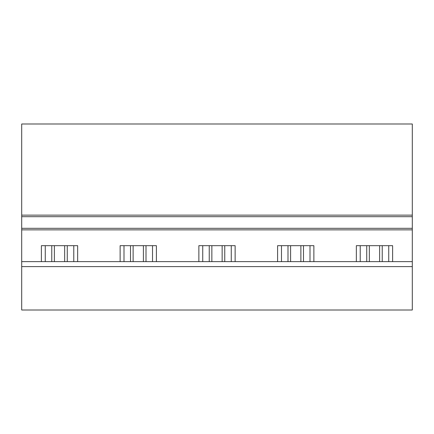 <?xml version="1.0" encoding="UTF-8"?>
<svg xmlns="http://www.w3.org/2000/svg" width="434" height="434" viewBox="0 0 434 434"><rect width="100%" height="100%" fill="white"/><g stroke="black" fill="none" stroke-linecap="round" stroke-linejoin="round"><path stroke-width="0.65" d="M412.3 310.001L412.3 266.601L21.7 266.601L21.7 310.001L412.3 310.001M21.7 266.601L21.7 261.642L412.3 261.642L412.3 266.601M412.3 261.642L412.3 228.317L21.7 228.317L21.7 261.642M412.3 228.317L412.3 216.691L21.7 216.691L21.7 228.317M412.3 216.691L412.3 215.139L21.7 215.139L21.7 216.691M412.3 215.139L412.3 123.999L21.7 123.999L21.7 215.139M73.78 261.642L73.78 245.677M41.387 261.642L41.387 245.677L77.653 245.677L77.653 261.642M45.261 261.642L45.261 245.677M152.518 261.642L152.518 245.677M120.126 261.642L120.126 245.677L156.397 245.677L156.397 261.642M123.999 261.642L123.999 245.677M231.262 261.642L231.262 245.677M198.864 261.642L198.864 245.677L235.136 245.677L235.136 261.642M202.738 261.642L202.738 245.677M310.001 261.642L310.001 245.677M277.603 261.642L277.603 245.677L313.874 245.677L313.874 261.642M281.482 261.642L281.482 245.677M356.347 261.642L356.347 245.677L392.613 245.677L392.613 261.642M388.739 261.642L388.739 245.677M360.22 261.642L360.22 245.677M64.661 261.642L64.661 245.677M54.38 261.642L54.38 245.677M67.27 245.677L67.27 261.642M51.771 245.677L51.771 261.642M143.399 261.642L143.399 245.677M133.119 261.642L133.119 245.677M146.008 245.677L146.008 261.642M130.509 245.677L130.509 261.642M222.143 261.642L222.143 245.677M211.857 261.642L211.857 245.677M224.752 245.677L224.752 261.642M209.248 245.677L209.248 261.642M300.881 261.642L300.881 245.677M290.601 261.642L290.601 245.677M303.491 245.677L303.491 261.642M287.992 245.677L287.992 261.642M379.62 261.642L379.62 245.677M369.339 261.642L369.339 245.677M382.229 245.677L382.229 261.642M366.73 245.677L366.73 261.642M412.3 229.863L21.7 229.863"/></g></svg>
